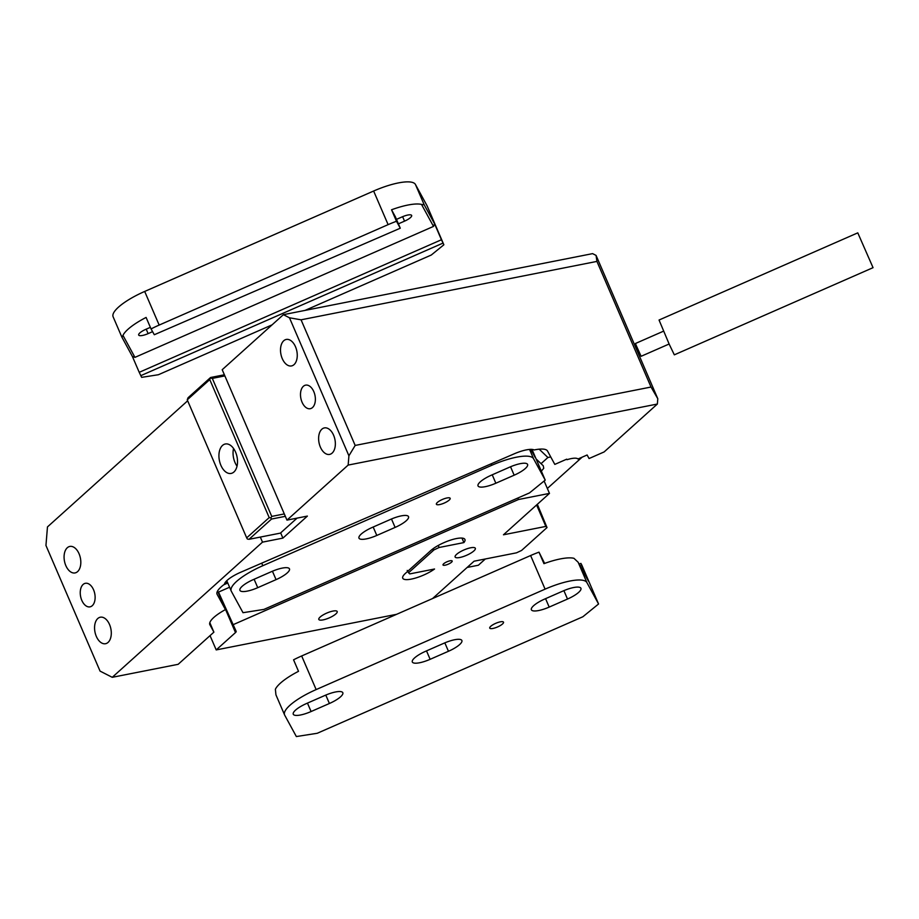 <?xml version="1.0" encoding="UTF-8"?>
<svg xmlns="http://www.w3.org/2000/svg" width="919" height="919" viewBox="0 0 919 919"><rect width="100%" height="100%" fill="white"/><g stroke="black" fill="none" stroke-linecap="round" stroke-linejoin="round"><path stroke-width="1.38" d="M432.608 598.522L474.089 561.199L516.467 552.836L521.567 550.458L547.023 527.563L545.84 526.415L536.604 504.968M210.049 635.626L216.206 649.917L396.629 614.306M545.84 526.415L503.463 534.789L549.47 493.388L544.128 481.016M549.47 493.388L518.488 499.511L517.856 498.018M216.206 649.917L235.494 632.571A4.997 1.344 156.7 0 0 236.16 631.364A4.997 1.344 156.7 0 0 236.149 631.342L218.515 592.089M232.645 624.897L518.488 499.511M461.958 538.086L463.9 542.589A20.011 5.388 156.7 0 0 464.934 539.476A20.011 5.388 156.7 0 0 450.62 540.096A20.011 5.388 156.7 0 0 430.873 550.492L405.417 573.387A20.011 5.388 156.7 0 0 402.74 578.2A20.011 5.388 156.7 0 0 415.262 578.131A20.011 5.388 156.7 0 0 434.538 569.01L409.736 573.904L408.553 572.767L434.009 549.872L439.11 547.494L438.237 545.461M332.54 616.235A10.006 2.7 -23.3 0 1 318.813 619.44A10.006 2.7 -23.3 0 1 323.465 614.731A10.006 2.7 -23.3 0 1 337.193 611.526A10.006 2.7 -23.3 0 1 332.54 616.235M227.774 583.025L223.719 584.806M229.589 587.23L217.998 592.318M439.11 547.494L463.9 542.589M443.67 563.772A4.997 1.344 156.7 0 0 443.004 564.978A4.997 1.344 156.7 0 0 446.577 564.817A4.997 1.344 156.7 0 0 451.516 562.221A4.997 1.344 156.7 0 0 452.182 561.015A4.997 1.344 156.7 0 0 448.61 561.176A4.997 1.344 156.7 0 0 443.67 563.772M547.023 527.563L537.339 504.301M536.099 458.937L543.267 465.772L543.738 468.299L541.348 471.125M407.209 570.423L408.553 572.767M432.01 549.516L434.009 549.872M473.859 550.941A11.005 2.964 156.7 0 0 475.341 548.287A11.005 2.964 156.7 0 0 467.461 548.632A11.005 2.964 156.7 0 0 456.594 554.352A11.005 2.964 156.7 0 0 455.123 556.994A11.005 2.964 156.7 0 0 463.004 556.65A11.005 2.964 156.7 0 0 473.859 550.941M209.75 624.472L213.897 632.157L178.16 664.311L112.244 677.314L262.501 542.141L282.903 538.109L307.383 516.087L286.969 520.12L348.152 465.083L657.361 404.038L657.797 398.743L596.075 255.413L592.583 253.633L283.385 314.677L289.474 317.79L301.064 319.812L596.925 261.41L596.075 255.413M657.361 404.038L604.139 451.93L589.056 458.535L587.126 454.985L577.936 459.006A16.002 4.319 -23.3 0 0 567 459.707L566.713 459.178L554.812 464.394L547.506 450.999A30.005 8.087 -23.3 0 0 534.123 449.965A20.011 5.388 -23.3 0 0 514.249 453.802L240.675 572.273A20.011 5.388 -23.3 0 0 224.454 584.254A30.005 8.087 -23.3 0 0 217.056 594.191A30.005 8.087 -23.3 0 0 217.148 594.375L225.442 609.596L217.55 591.066M112.244 677.314L100.056 671.1L45.95 545.461L47.466 526.92L187.66 400.787M286.969 520.12L222.203 369.714L283.385 314.677M301.064 319.812L355.171 445.439L651.031 387.037L657.797 398.743M651.031 387.037L596.925 261.41M355.171 445.439L348.91 455.801L289.474 317.79M348.152 465.083L348.91 455.801M209.911 624.84A30.005 8.087 -23.3 0 1 209.831 624.656A30.005 8.087 -23.3 0 1 225.442 609.596M209.819 622.668L213.897 632.157M262.501 542.141L260.318 537.075M77.587 571.629A13.509 8.11 78.8 0 1 75.059 572.928A13.509 8.11 78.8 0 1 65.054 563.496A13.509 8.11 78.8 0 1 67.305 547.735A13.509 8.11 78.8 0 1 69.833 546.437A13.509 8.11 78.8 0 1 79.838 555.869A13.509 8.11 78.8 0 1 77.587 571.629M108.074 642.404A13.509 8.11 78.8 0 1 105.547 643.714A13.509 8.11 78.8 0 1 95.542 634.271A13.509 8.11 78.8 0 1 97.782 618.521A13.509 8.11 78.8 0 1 100.309 617.212A13.509 8.11 78.8 0 1 110.314 626.643A13.509 8.11 78.8 0 1 108.074 642.404M92.256 605.69A12.004 7.203 78.8 0 1 90.016 606.85A12.004 7.203 78.8 0 1 81.113 598.464A12.004 7.203 78.8 0 1 83.112 584.461A12.004 7.203 78.8 0 1 85.364 583.301A12.004 7.203 78.8 0 1 94.255 591.687A12.004 7.203 78.8 0 1 92.256 605.69M282.903 538.109L280.663 532.894M294.034 364.636A13.509 8.11 78.8 0 1 291.495 365.934A13.509 8.11 78.8 0 1 281.49 356.503A13.509 8.11 78.8 0 1 283.741 340.742A13.509 8.11 78.8 0 1 286.268 339.444A13.509 8.11 78.8 0 1 296.274 348.875A13.509 8.11 78.8 0 1 294.034 364.636M332.127 453.101A13.509 8.11 78.8 0 1 329.599 454.411A13.509 8.11 78.8 0 1 319.594 444.968A13.509 8.11 78.8 0 1 321.845 429.219A13.509 8.11 78.8 0 1 324.373 427.909A13.509 8.11 78.8 0 1 334.378 437.341A13.509 8.11 78.8 0 1 332.127 453.101M312.506 407.542A12.004 7.203 78.8 0 1 310.266 408.702A12.004 7.203 78.8 0 1 301.363 400.316A12.004 7.203 78.8 0 1 303.362 386.302A12.004 7.203 78.8 0 1 305.613 385.141A12.004 7.203 78.8 0 1 314.505 393.539A12.004 7.203 78.8 0 1 312.506 407.542M227.361 582.06L224.799 583.174M450.149 498.27A7.501 2.022 156.7 0 0 442.395 499.454A7.501 2.022 156.7 0 0 436.387 504.244A7.501 2.022 156.7 0 0 436.41 504.29A7.501 2.022 156.7 0 0 444.164 503.095A7.501 2.022 156.7 0 0 450.172 498.316A7.501 2.022 156.7 0 0 450.149 498.27M531.986 449.402L545.22 480.12L529.493 492.917L263.914 609.412L243.007 612.697L231.347 591.296A40.011 10.787 -23.3 0 1 231.232 591.055A40.011 10.787 -23.3 0 1 262.8 565.713L491.757 465.29A40.011 10.787 -23.3 0 1 533.56 458.73L529.551 449.414M545.22 480.12L533.56 458.73M257.745 587.678A17.002 4.584 -23.3 0 1 239.928 590.354A17.002 4.584 -23.3 0 1 253.345 579.59L271.656 571.561A17.002 4.584 -23.3 0 1 289.474 568.872A17.002 4.584 -23.3 0 1 276.056 579.636L257.745 587.678L254.115 579.246M376.801 535.444A17.002 4.584 -23.3 0 1 358.973 538.132A17.002 4.584 -23.3 0 1 372.39 527.368L390.713 519.327A17.002 4.584 -23.3 0 1 408.53 516.65A17.002 4.584 -23.3 0 1 395.113 527.414L376.801 535.444L373.171 527.024M495.846 483.222A17.002 4.584 -23.3 0 1 478.029 485.91A17.002 4.584 -23.3 0 1 491.447 475.146L509.758 467.105A17.002 4.584 -23.3 0 1 527.586 464.428A17.002 4.584 -23.3 0 1 514.169 475.192L495.846 483.222L492.228 474.801M530.78 449.357L535.168 457.398L531.71 449.38M233.541 448.472A15.003 9.006 -101.2 0 0 237.033 466.174M236.953 456.444A9.006 5.411 -101.2 0 0 237.159 457.501M224.523 470.873A15.003 9.006 -101.2 0 0 231.128 473.434A15.003 9.006 -101.2 0 0 237.516 462.314A15.003 9.006 -101.2 0 0 231.933 446.554A15.003 9.006 -101.2 0 0 225.316 443.992A15.003 9.006 -101.2 0 0 218.929 455.112A15.003 9.006 -101.2 0 0 224.523 470.873M224.374 374.78L210.566 377.502L188.05 397.755L187.246 399.834L246.683 537.856L269.198 517.592L209.762 379.581L187.246 399.834M297.067 518.132L280.41 533.112L249.015 539.315L247.36 539.028L246.683 537.856M249.015 539.315L271.53 519.051L285.338 516.329M209.762 379.581L210.566 377.502M271.53 519.051L270.852 517.891L269.198 517.592M210.658 378.1L212.312 378.387L271.748 516.409L284.304 513.928M270.852 517.891L271.748 516.409M224.868 375.905L212.312 378.387M467.151 567.448L478.385 565.231L485.324 558.982M541.05 463.658L547.908 457.501L550.745 456.938M547.345 488.46L582.118 457.18M547.908 457.501L539.177 449.173M503.497 622.129A7.501 2.022 156.7 0 0 495.743 623.323A7.501 2.022 156.7 0 0 489.735 628.102A7.501 2.022 156.7 0 0 489.758 628.148A7.501 2.022 156.7 0 0 497.512 626.965A7.501 2.022 156.7 0 0 503.509 622.174A7.501 2.022 156.7 0 0 503.497 622.129M425.738 651.226A17.002 4.584 156.7 0 0 412.321 661.99A17.002 4.584 156.7 0 0 430.138 659.314L448.461 651.272A17.002 4.584 156.7 0 0 461.878 640.509A17.002 4.584 156.7 0 0 444.049 643.197L425.738 651.226M544.795 599.004A17.002 4.584 156.7 0 0 531.377 609.768A17.002 4.584 156.7 0 0 549.194 607.091L567.505 599.05A17.002 4.584 156.7 0 0 580.923 588.286A17.002 4.584 156.7 0 0 563.106 590.974L544.795 599.004M306.682 703.449A17.002 4.584 156.7 0 0 293.264 714.224A17.002 4.584 156.7 0 0 311.093 711.536L329.404 703.494A17.002 4.584 156.7 0 0 342.821 692.731A17.002 4.584 156.7 0 0 325.004 695.419L306.682 703.449M275.93 694.81L284.58 714.913A40.011 10.787 -23.3 0 1 316.147 689.583L545.093 589.148A40.011 10.787 -23.3 0 1 586.908 582.589L578.143 562.244L573.938 558.304A40.011 10.787 -23.3 0 0 543.945 563.657L538.993 552.158A40.011 10.787 -23.3 0 0 530.619 555.535L301.673 655.959A40.011 10.787 -23.3 0 0 293.563 659.819L298.514 671.318A40.011 10.787 -23.3 0 0 275.378 689.261L275.93 694.81M579.177 564.14L580.888 563.393L581.796 565.059L598.568 603.99L582.841 616.775L317.262 733.27L296.355 736.556L284.695 715.154A40.011 10.787 -23.3 0 1 284.58 714.913M580.176 565.978L581.647 565.334L588.505 581.256L578.143 562.244M544.634 563.416L538.993 552.158M580.888 563.393L581.647 565.334M598.568 603.99L586.908 582.589M398.387 223.845L404.544 221.146A9.006 2.424 156.7 0 0 411.643 215.437A9.006 2.424 156.7 0 0 402.212 216.861L396.468 219.377M150.371 327.336L145.788 329.347A9.006 2.424 156.7 0 0 138.677 335.044A9.006 2.424 156.7 0 0 148.12 333.62L152.554 331.679M132.359 356.4L121.882 337.147L113.117 316.791A40.011 10.787 -23.3 0 1 144.685 291.449L373.631 191.026A40.011 10.787 -23.3 0 1 415.445 184.466L427.105 205.856L443.866 244.787L441.43 239.756L139.217 372.321L132.359 356.4L134.955 357.365L122.974 335.378A40.011 10.787 -23.3 0 1 146.098 317.434L151.061 328.933A40.011 10.787 -23.3 0 1 159.171 325.073L144.685 291.449M121.997 337.376L122.974 335.378M424.21 204.811L421.522 204.42L433.504 226.407L434.572 223.834L424.21 204.811L415.445 184.466M373.631 191.026L388.117 224.638L159.171 325.073M388.117 224.638A40.011 10.787 -23.3 0 1 396.491 221.272L391.54 209.773A40.011 10.787 -23.3 0 1 421.522 204.42M391.54 209.773L395.331 216.723L400.27 228.211L396.491 221.272M433.504 226.407L134.955 357.365M400.27 228.211L154.3 334.734L151.061 328.933M434.572 223.834L441.43 239.756M272.047 324.866L158.378 374.734L141.652 377.353L139.217 372.321M140.745 375.687L442.958 243.121M305.028 310.404L431.287 255.022L443.866 244.787M873.05 267.67L674.328 354.837L669.273 344.361L659.049 320.03L857.783 232.852L873.05 267.67L857.783 232.852M669.112 344.016L641.106 356.296L636.224 345.464L635.489 343.476L663.484 331.196M218.136 592.261L235.494 632.571M217.814 591.905L217.458 591.239M262.8 565.713L261.708 563.163M491.757 465.29L491.114 463.819M272.438 571.216L276.056 579.636M391.483 518.994L395.113 527.414M510.539 466.772L514.169 475.192M426.508 650.882L430.138 659.314M444.83 642.863L448.461 651.272M545.564 598.66L549.194 607.091M563.887 590.63L567.505 599.05M307.463 703.115L311.093 711.536M325.774 695.086L329.404 703.494M316.147 689.583L301.673 655.959M545.093 589.148L530.619 555.535M402.614 216.689L404.544 221.146M148.12 333.62L146.201 329.163M231.232 591.055L226.775 580.705"/></g></svg>
